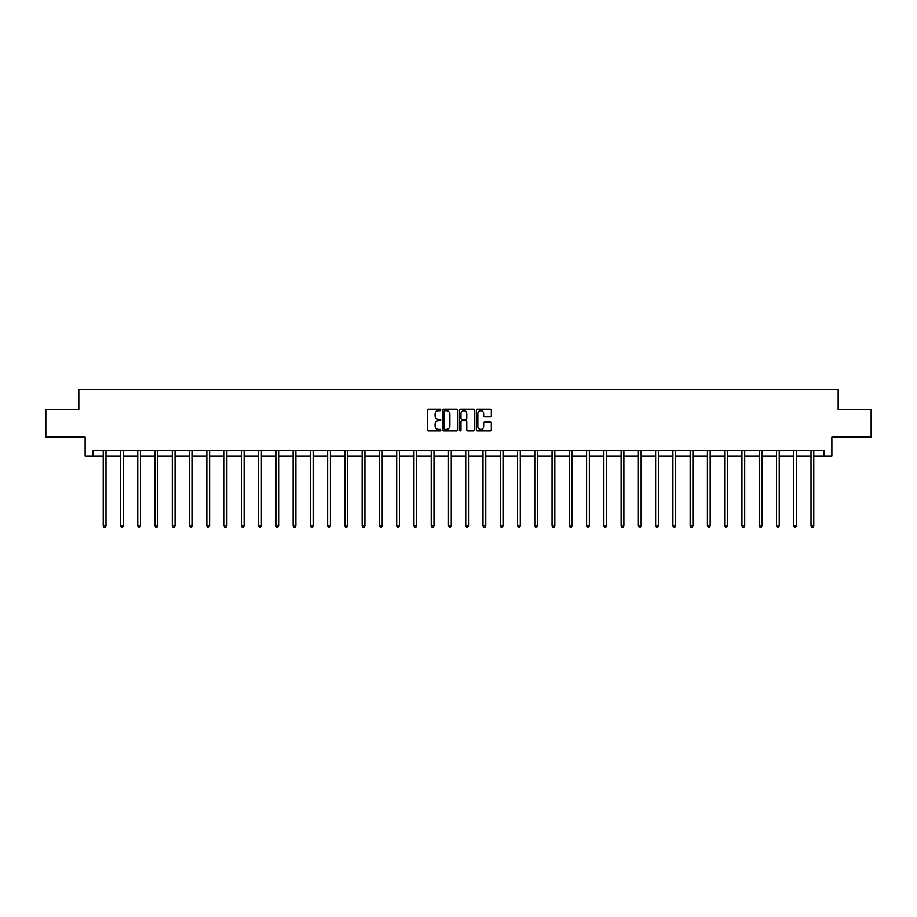 <?xml version="1.0" encoding="UTF-8"?>
<svg xmlns="http://www.w3.org/2000/svg" width="917" height="917" viewBox="0 0 917 917"><rect width="100%" height="100%" fill="white"/><g stroke="black" fill="none" stroke-linecap="round" stroke-linejoin="round"><path stroke-width="1.38" d="M440.79 409.933A0.757 0.757 0 0 0 440.034 409.177L428.491 409.177A1.089 1.089 0 0 0 427.402 410.254L427.402 429.809A1.089 1.089 0 0 0 428.491 430.898L440.034 430.898A0.757 0.757 0 0 0 440.79 430.142A0.757 0.757 0 0 0 440.034 429.374L438.544 429.374A3.473 3.473 0 0 1 435.071 425.901L435.071 424.273A3.473 3.473 0 0 1 438.544 420.8L440.034 420.8A0.757 0.757 0 0 0 440.79 420.032A0.757 0.757 0 0 0 440.034 419.275L438.544 419.275A3.473 3.473 0 0 1 435.071 415.802L435.071 414.175A3.473 3.473 0 0 1 438.544 410.69L440.034 410.69A0.757 0.757 0 0 0 440.79 409.933M490.24 416.834A1.089 1.089 0 0 0 491.329 415.745L491.329 410.254A1.089 1.089 0 0 0 490.24 409.177L477.425 409.177A1.089 1.089 0 0 0 476.336 410.254L476.336 429.809A1.089 1.089 0 0 0 477.425 430.898L490.24 430.898A1.089 1.089 0 0 0 491.329 429.809L491.329 423.184A1.089 1.089 0 0 0 490.24 422.095L484.761 422.095A1.089 1.089 0 0 0 483.672 423.184L483.672 426.474A2.9 2.9 0 0 1 480.772 429.374A2.9 2.9 0 0 1 477.86 426.474L477.86 413.601A2.9 2.9 0 0 1 480.772 410.69A2.9 2.9 0 0 1 483.672 413.601L483.672 415.745A1.089 1.089 0 0 0 484.761 416.834L490.24 416.834M92.881 456.001L92.881 450.465L824.119 450.465L824.119 456.001L831.868 456.001L831.868 437.191L871.15 437.191L871.15 409.521L838.172 409.521L838.172 389.599L78.828 389.599L78.828 409.521L45.85 409.521L45.85 437.191L85.132 437.191L85.132 456.001L103.231 456.001M457.549 410.254A1.089 1.089 0 0 0 456.46 409.177L443.645 409.177A1.089 1.089 0 0 0 442.556 410.254L442.556 429.809A1.089 1.089 0 0 0 443.645 430.898L456.46 430.898A1.089 1.089 0 0 0 457.549 429.809L457.549 410.254M460.54 409.177L473.355 409.177A1.089 1.089 0 0 1 474.444 410.254L474.444 429.809A1.089 1.089 0 0 1 473.355 430.898L467.865 430.898A1.089 1.089 0 0 1 466.787 429.809L466.787 421.877A1.089 1.089 0 0 0 465.698 420.8L462.053 420.8A1.089 1.089 0 0 0 460.976 421.877L460.976 430.142A0.757 0.757 0 0 1 460.208 430.898A0.757 0.757 0 0 1 459.451 430.142L459.451 410.254A1.089 1.089 0 0 1 460.54 409.177M105.994 456.001L120.494 456.001M123.256 456.001L137.756 456.001M140.519 456.001L155.019 456.001M157.781 456.001L172.281 456.001M175.044 456.001L189.544 456.001M192.306 456.001L206.806 456.001M209.569 456.001L224.069 456.001M226.831 456.001L241.331 456.001M244.094 456.001L258.594 456.001M261.356 456.001L275.857 456.001M278.619 456.001L293.119 456.001M295.882 456.001L310.382 456.001M313.144 456.001L327.644 456.001M330.407 456.001L344.907 456.001M347.669 456.001L362.169 456.001M364.932 456.001L379.432 456.001M382.206 456.001L396.694 456.001M399.468 456.001L413.957 456.001M416.731 456.001L431.219 456.001M433.993 456.001L448.482 456.001M451.256 456.001L465.744 456.001M468.518 456.001L483.007 456.001M485.781 456.001L500.269 456.001M503.043 456.001L517.532 456.001M520.306 456.001L534.794 456.001M537.568 456.001L552.068 456.001M554.831 456.001L569.331 456.001M572.093 456.001L586.593 456.001M589.356 456.001L603.856 456.001M606.618 456.001L621.118 456.001M623.881 456.001L638.381 456.001M641.143 456.001L655.644 456.001M658.406 456.001L672.906 456.001M675.669 456.001L690.169 456.001M692.931 456.001L707.431 456.001M710.194 456.001L724.694 456.001M727.456 456.001L741.956 456.001M744.719 456.001L759.219 456.001M761.981 456.001L776.481 456.001M779.244 456.001L793.744 456.001M796.506 456.001L811.006 456.001M813.769 456.001L824.119 456.001M444.837 410.69A0.757 0.757 0 0 0 444.08 411.458L444.08 428.617A0.757 0.757 0 0 0 444.837 429.374L446.419 429.374A3.473 3.473 0 0 0 449.892 425.901L449.892 414.175A3.473 3.473 0 0 0 446.419 410.69L444.837 410.69M466.787 413.659A2.9 2.9 0 0 0 463.876 410.747A2.9 2.9 0 0 0 460.976 413.659L460.976 418.186A1.089 1.089 0 0 0 462.053 419.275L465.698 419.275A1.089 1.089 0 0 0 466.787 418.186L466.787 413.659M106.143 450.465L106.074 450.625A1.112 1.112 0 0 0 105.994 451.038L105.994 525.957L103.231 525.957L103.231 451.038A1.112 1.112 0 0 0 103.151 450.625L103.082 450.465M105.994 525.957L105.168 527.401L104.057 527.401L103.231 525.957M123.405 450.465L123.336 450.625A1.112 1.112 0 0 0 123.256 451.038L123.256 525.957L120.494 525.957L120.494 451.038A1.112 1.112 0 0 0 120.414 450.625L120.345 450.465M123.256 525.957L122.431 527.401L121.319 527.401L120.494 525.957M140.668 450.465L140.599 450.625A1.112 1.112 0 0 0 140.519 451.038L140.519 525.957L137.756 525.957L137.756 451.038A1.112 1.112 0 0 0 137.676 450.625L137.607 450.465M140.519 525.957L139.693 527.401L138.582 527.401L137.756 525.957M157.93 450.465L157.862 450.625A1.112 1.112 0 0 0 157.781 451.038L157.781 525.957L155.019 525.957L155.019 451.038A1.112 1.112 0 0 0 154.939 450.625L154.87 450.465M157.781 525.957L156.956 527.401L155.844 527.401L155.019 525.957M175.193 450.465L175.124 450.625A1.112 1.112 0 0 0 175.044 451.038L175.044 525.957L172.281 525.957L172.281 451.038A1.112 1.112 0 0 0 172.201 450.625L172.132 450.465M175.044 525.957L174.219 527.401L173.107 527.401L172.281 525.957M192.455 450.465L192.387 450.625A1.112 1.112 0 0 0 192.306 451.038L192.306 525.957L189.544 525.957L189.544 451.038A1.112 1.112 0 0 0 189.464 450.625L189.395 450.465M192.306 525.957L191.481 527.401L190.369 527.401L189.544 525.957M209.718 450.465L209.649 450.625A1.112 1.112 0 0 0 209.569 451.038L209.569 525.957L206.806 525.957L206.806 451.038A1.112 1.112 0 0 0 206.726 450.625L206.657 450.465M209.569 525.957L208.744 527.401L207.632 527.401L206.806 525.957M226.98 450.465L226.912 450.625A1.112 1.112 0 0 0 226.831 451.038L226.831 525.957L224.069 525.957L224.069 451.038A1.112 1.112 0 0 0 223.989 450.625L223.92 450.465M226.831 525.957L226.006 527.401L224.894 527.401L224.069 525.957M244.243 450.465L244.174 450.625A1.112 1.112 0 0 0 244.094 451.038L244.094 525.957L241.331 525.957L241.331 451.038A1.112 1.112 0 0 0 241.251 450.625L241.182 450.465M244.094 525.957L243.269 527.401L242.157 527.401L241.331 525.957M261.505 450.465L261.437 450.625A1.112 1.112 0 0 0 261.356 451.038L261.356 525.957L258.594 525.957L258.594 451.038A1.112 1.112 0 0 0 258.514 450.625L258.445 450.465M261.356 525.957L260.531 527.401L259.419 527.401L258.594 525.957M278.768 450.465L278.699 450.625A1.112 1.112 0 0 0 278.619 451.038L278.619 525.957L275.857 525.957L275.857 451.038A1.112 1.112 0 0 0 275.776 450.625L275.708 450.465M278.619 525.957L277.794 527.401L276.682 527.401L275.857 525.957M296.031 450.465L295.962 450.625A1.112 1.112 0 0 0 295.882 451.038L295.882 525.957L293.119 525.957L293.119 451.038A1.112 1.112 0 0 0 293.039 450.625L292.97 450.465M295.882 525.957L295.056 527.401L293.944 527.401L293.119 525.957M313.293 450.465L313.224 450.625A1.112 1.112 0 0 0 313.144 451.038L313.144 525.957L310.382 525.957L310.382 451.038A1.112 1.112 0 0 0 310.301 450.625L310.233 450.465M313.144 525.957L312.319 527.401L311.207 527.401L310.382 525.957M330.556 450.465L330.487 450.625A1.112 1.112 0 0 0 330.407 451.038L330.407 525.957L327.644 525.957L327.644 451.038A1.112 1.112 0 0 0 327.564 450.625L327.495 450.465M330.407 525.957L329.581 527.401L328.469 527.401L327.644 525.957M347.818 450.465L347.749 450.625A1.112 1.112 0 0 0 347.669 451.038L347.669 525.957L344.907 525.957L344.907 451.038A1.112 1.112 0 0 0 344.826 450.625L344.758 450.465M347.669 525.957L346.844 527.401L345.743 527.401L344.907 525.957M365.081 450.465L365.012 450.625A1.112 1.112 0 0 0 364.932 451.038L364.932 525.957L362.169 525.957L362.169 451.038A1.112 1.112 0 0 0 362.089 450.625L362.02 450.465M364.932 525.957L364.106 527.401L363.006 527.401L362.169 525.957M382.343 450.465L382.286 450.625A1.112 1.112 0 0 0 382.206 451.038L382.206 525.957L379.432 525.957L379.432 451.038A1.112 1.112 0 0 0 379.351 450.625L379.283 450.465M382.206 525.957L381.369 527.401L380.268 527.401L379.432 525.957M399.606 450.465L399.548 450.625A1.112 1.112 0 0 0 399.468 451.038L399.468 525.957L396.694 525.957L396.694 451.038A1.112 1.112 0 0 0 396.614 450.625L396.557 450.465M399.468 525.957L398.631 527.401L397.531 527.401L396.694 525.957M416.868 450.465L416.811 450.625A1.112 1.112 0 0 0 416.731 451.038L416.731 525.957L413.957 525.957L413.957 451.038A1.112 1.112 0 0 0 413.876 450.625L413.819 450.465M416.731 525.957L415.894 527.401L414.793 527.401L413.957 525.957M434.131 450.465L434.073 450.625A1.112 1.112 0 0 0 433.993 451.038L433.993 525.957L431.219 525.957L431.219 451.038A1.112 1.112 0 0 0 431.139 450.625L431.082 450.465M433.993 525.957L433.156 527.401L432.056 527.401L431.219 525.957M451.393 450.465L451.336 450.625A1.112 1.112 0 0 0 451.256 451.038L451.256 525.957L448.482 525.957L448.482 451.038A1.112 1.112 0 0 0 448.402 450.625L448.344 450.465M451.256 525.957L450.419 527.401L449.319 527.401L448.482 525.957M468.656 450.465L468.598 450.625A1.112 1.112 0 0 0 468.518 451.038L468.518 525.957L465.744 525.957L465.744 451.038A1.112 1.112 0 0 0 465.664 450.625L465.607 450.465M468.518 525.957L467.681 527.401L466.581 527.401L465.744 525.957M485.918 450.465L485.861 450.625A1.112 1.112 0 0 0 485.781 451.038L485.781 525.957L483.007 525.957L483.007 451.038A1.112 1.112 0 0 0 482.927 450.625L482.869 450.465M485.781 525.957L484.944 527.401L483.844 527.401L483.007 525.957M503.181 450.465L503.124 450.625A1.112 1.112 0 0 0 503.043 451.038L503.043 525.957L500.269 525.957L500.269 451.038A1.112 1.112 0 0 0 500.189 450.625L500.132 450.465M503.043 525.957L502.207 527.401L501.106 527.401L500.269 525.957M520.443 450.465L520.386 450.625A1.112 1.112 0 0 0 520.306 451.038L520.306 525.957L517.532 525.957L517.532 451.038A1.112 1.112 0 0 0 517.452 450.625L517.394 450.465M520.306 525.957L519.469 527.401L518.369 527.401L517.532 525.957M537.717 450.465L537.649 450.625A1.112 1.112 0 0 0 537.568 451.038L537.568 525.957L534.794 525.957L534.794 451.038A1.112 1.112 0 0 0 534.714 450.625L534.657 450.465M537.568 525.957L536.732 527.401L535.631 527.401L534.794 525.957M554.98 450.465L554.911 450.625A1.112 1.112 0 0 0 554.831 451.038L554.831 525.957L552.068 525.957L552.068 451.038A1.112 1.112 0 0 0 551.988 450.625L551.919 450.465M554.831 525.957L553.994 527.401L552.894 527.401L552.068 525.957M572.242 450.465L572.174 450.625A1.112 1.112 0 0 0 572.093 451.038L572.093 525.957L569.331 525.957L569.331 451.038A1.112 1.112 0 0 0 569.251 450.625L569.182 450.465M572.093 525.957L571.257 527.401L570.156 527.401L569.331 525.957M589.505 450.465L589.436 450.625A1.112 1.112 0 0 0 589.356 451.038L589.356 525.957L586.593 525.957L586.593 451.038A1.112 1.112 0 0 0 586.513 450.625L586.444 450.465M589.356 525.957L588.531 527.401L587.419 527.401L586.593 525.957M606.767 450.465L606.699 450.625A1.112 1.112 0 0 0 606.618 451.038L606.618 525.957L603.856 525.957L603.856 451.038A1.112 1.112 0 0 0 603.776 450.625L603.707 450.465M606.618 525.957L605.793 527.401L604.681 527.401L603.856 525.957M624.03 450.465L623.961 450.625A1.112 1.112 0 0 0 623.881 451.038L623.881 525.957L621.118 525.957L621.118 451.038A1.112 1.112 0 0 0 621.038 450.625L620.969 450.465M623.881 525.957L623.056 527.401L621.944 527.401L621.118 525.957M641.292 450.465L641.224 450.625A1.112 1.112 0 0 0 641.143 451.038L641.143 525.957L638.381 525.957L638.381 451.038A1.112 1.112 0 0 0 638.301 450.625L638.232 450.465M641.143 525.957L640.318 527.401L639.206 527.401L638.381 525.957M658.555 450.465L658.486 450.625A1.112 1.112 0 0 0 658.406 451.038L658.406 525.957L655.644 525.957L655.644 451.038A1.112 1.112 0 0 0 655.563 450.625L655.495 450.465M658.406 525.957L657.581 527.401L656.469 527.401L655.644 525.957M675.818 450.465L675.749 450.625A1.112 1.112 0 0 0 675.669 451.038L675.669 525.957L672.906 525.957L672.906 451.038A1.112 1.112 0 0 0 672.826 450.625L672.757 450.465M675.669 525.957L674.843 527.401L673.731 527.401L672.906 525.957M693.08 450.465L693.011 450.625A1.112 1.112 0 0 0 692.931 451.038L692.931 525.957L690.169 525.957L690.169 451.038A1.112 1.112 0 0 0 690.088 450.625L690.02 450.465M692.931 525.957L692.106 527.401L690.994 527.401L690.169 525.957M710.343 450.465L710.274 450.625A1.112 1.112 0 0 0 710.194 451.038L710.194 525.957L707.431 525.957L707.431 451.038A1.112 1.112 0 0 0 707.351 450.625L707.282 450.465M710.194 525.957L709.368 527.401L708.256 527.401L707.431 525.957M727.605 450.465L727.536 450.625A1.112 1.112 0 0 0 727.456 451.038L727.456 525.957L724.694 525.957L724.694 451.038A1.112 1.112 0 0 0 724.613 450.625L724.545 450.465M727.456 525.957L726.631 527.401L725.519 527.401L724.694 525.957M744.868 450.465L744.799 450.625A1.112 1.112 0 0 0 744.719 451.038L744.719 525.957L741.956 525.957L741.956 451.038A1.112 1.112 0 0 0 741.876 450.625L741.807 450.465M744.719 525.957L743.893 527.401L742.781 527.401L741.956 525.957M762.13 450.465L762.061 450.625A1.112 1.112 0 0 0 761.981 451.038L761.981 525.957L759.219 525.957L759.219 451.038A1.112 1.112 0 0 0 759.138 450.625L759.07 450.465M761.981 525.957L761.156 527.401L760.044 527.401L759.219 525.957M779.393 450.465L779.324 450.625A1.112 1.112 0 0 0 779.244 451.038L779.244 525.957L776.481 525.957L776.481 451.038A1.112 1.112 0 0 0 776.401 450.625L776.332 450.465M779.244 525.957L778.418 527.401L777.307 527.401L776.481 525.957M796.655 450.465L796.586 450.625A1.112 1.112 0 0 0 796.506 451.038L796.506 525.957L793.744 525.957L793.744 451.038A1.112 1.112 0 0 0 793.663 450.625L793.595 450.465M796.506 525.957L795.681 527.401L794.569 527.401L793.744 525.957M813.918 450.465L813.849 450.625A1.112 1.112 0 0 0 813.769 451.038L813.769 525.957L811.006 525.957L811.006 451.038A1.112 1.112 0 0 0 810.926 450.625L810.857 450.465M813.769 525.957L812.943 527.401L811.832 527.401L811.006 525.957"/></g></svg>
